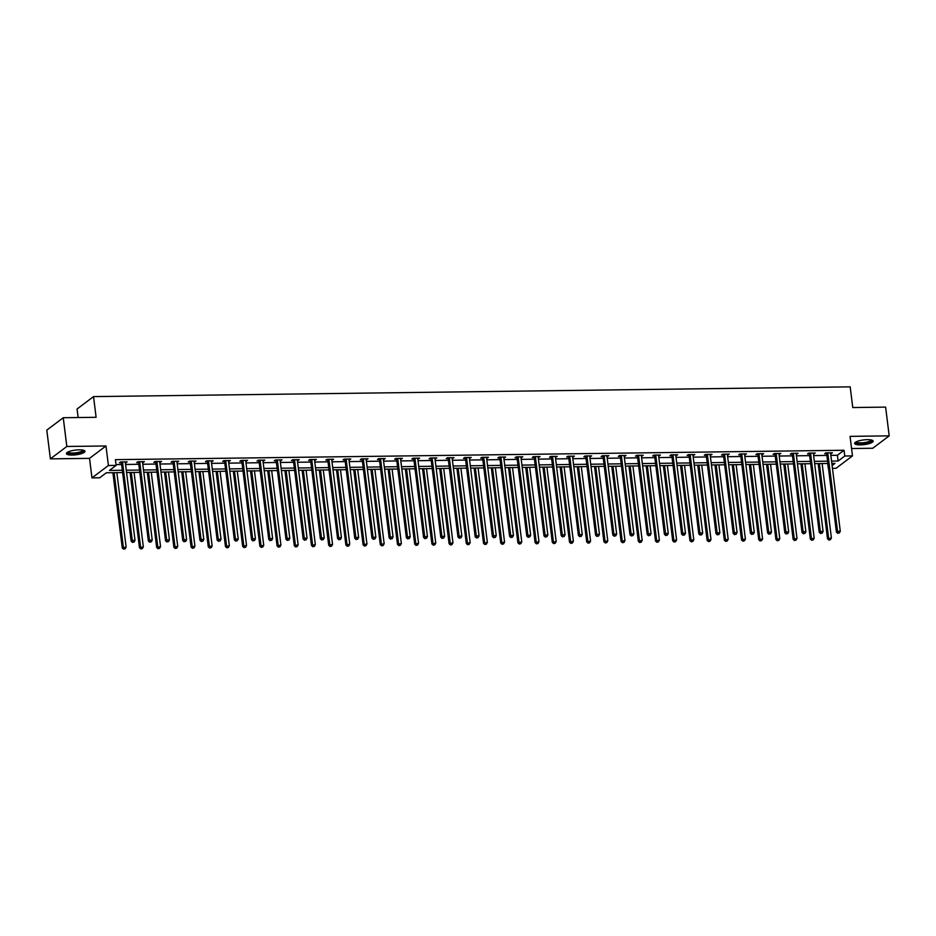 <?xml version="1.0" encoding="UTF-8"?>
<svg xmlns="http://www.w3.org/2000/svg" width="936" height="936" viewBox="0 0 936 936"><rect width="100%" height="100%" fill="white"/><g stroke="black" fill="none" stroke-linecap="round" stroke-linejoin="round"><path stroke-width="1.4" d="M72.224 455.06A9.337 2.363 172.9 0 0 84.965 451.292A9.337 2.363 172.9 0 0 79.162 449.83A9.337 2.363 172.9 0 0 66.433 453.597A9.337 2.363 172.9 0 0 72.224 455.06M860.418 444.892A9.337 2.363 172.9 0 0 873.148 441.125A9.337 2.363 172.9 0 0 867.356 439.663A9.337 2.363 172.9 0 0 854.615 443.43A9.337 2.363 172.9 0 0 860.418 444.892M122.604 472.563L106.341 472.774L99.672 477.805L91.962 477.898L108.412 465.508L116.122 465.403L109.453 470.434L122.312 470.27M89.528 458.359L105.979 445.969L66.83 446.472L63.25 417.725L46.8 430.127L50.38 458.862L89.528 458.359L91.962 477.898M78.144 417.538L77.08 409.009L93.53 396.607L850.18 386.849L852.766 407.546L885.62 407.113L889.2 435.86L850.052 436.363L852.485 455.902L836.035 468.304L832.455 468.351M851.573 448.531L872.75 448.25L889.2 435.86M827.705 463.472L828.325 468.398M66.83 446.472L50.38 458.862M830.84 455.364L837.381 455.282L844.05 450.263L115.409 459.658L116.122 465.403M116.029 464.595L121.598 464.513M125.576 464.467L138.797 464.291M142.775 464.244L156.008 464.069M159.974 464.022L173.207 463.858M177.173 463.8L190.406 463.636M194.384 463.577L207.605 463.414M211.583 463.355L224.815 463.191M228.782 463.133L242.014 462.969M245.981 462.91L259.214 462.747M263.18 462.688L276.412 462.524M280.39 462.466L293.623 462.302M297.589 462.244L310.822 462.08M314.788 462.021L328.021 461.857M331.987 461.799L345.22 461.635M349.198 461.577L362.419 461.413M366.397 461.354L379.63 461.191M383.596 461.132L396.829 460.968M400.795 460.921L414.028 460.746M417.994 460.699L431.227 460.524M435.205 460.477L448.438 460.301M452.404 460.255L465.637 460.079M469.603 460.032L482.836 459.857M486.802 459.81L500.035 459.635M504.013 459.588L517.234 459.412M521.212 459.365L534.444 459.19M538.411 459.143L551.643 458.968M555.61 458.921L568.842 458.745M572.809 458.698L586.041 458.523M590.019 458.476L603.252 458.301M607.218 458.254L620.451 458.078M624.417 458.032L637.65 457.856M641.616 457.809L654.849 457.634M658.827 457.587L672.048 457.411M676.026 457.365L689.259 457.189M693.225 457.142L706.458 456.967M710.424 456.92L723.657 456.745M727.635 456.698L740.856 456.522M744.834 456.475L758.066 456.312M762.033 456.253L775.265 456.089M779.232 456.031L792.464 455.867M796.431 455.809L809.663 455.645M813.641 455.586L826.874 455.422M830.63 453.644L832.455 452.79L825.833 452.884L824.721 453.714L826.511 453.691M813.419 453.866L815.244 453.012L808.634 453.106L807.522 453.937L809.312 453.913M796.22 454.089L798.045 453.235L791.435 453.328L790.323 454.159L792.102 454.135M779.021 454.311L780.846 453.457L774.236 453.55L773.124 454.381L774.903 454.358M761.822 454.533L763.647 453.679L757.025 453.773L755.914 454.603L757.704 454.58M744.611 454.756L746.448 453.901L739.826 453.995L738.715 454.826L740.505 454.802M727.412 454.978L729.238 454.124L722.627 454.217L721.516 455.048L723.294 455.025M710.213 455.2L712.039 454.346L705.428 454.428L704.317 455.27L706.095 455.247M693.014 455.422L694.84 454.568L688.217 454.65L687.106 455.493L688.896 455.469M675.804 455.633L677.641 454.791L671.018 454.873L669.907 455.715L671.697 455.692M658.605 455.855L660.43 455.013L653.819 455.095L652.708 455.937L654.498 455.914M641.406 456.078L643.231 455.235L636.62 455.317L635.509 456.16L637.287 456.136M624.207 456.3L626.032 455.458L619.421 455.539L618.31 456.382L620.088 456.358M607.008 456.522L608.833 455.68L602.211 455.762L601.099 456.604L602.889 456.581M589.797 456.745L591.634 455.902L585.012 455.984L583.9 456.826L585.69 456.803M572.598 456.967L574.423 456.125L567.813 456.206L566.701 457.049L568.48 457.025M555.399 457.189L557.224 456.347L550.614 456.429L549.502 457.271L551.281 457.248M538.2 457.411L540.025 456.569L533.403 456.651L532.291 457.493L534.082 457.47M520.989 457.634L522.826 456.791L516.204 456.873L515.092 457.716L516.883 457.692M503.79 457.856L505.615 457.014L499.005 457.096L497.893 457.938L499.672 457.915M486.591 458.078L488.416 457.236L481.806 457.318L480.695 458.16L482.473 458.137M469.392 458.301L471.217 457.458L464.595 457.54L463.484 458.383L465.274 458.359M452.193 458.523L454.018 457.681L447.396 457.762L446.285 458.605L448.075 458.581M434.983 458.745L436.808 457.903L430.197 457.985L429.086 458.827L430.876 458.804M417.784 458.968L419.609 458.125L412.998 458.207L411.887 459.05L413.665 459.026M400.585 459.19L402.41 458.347L395.799 458.429L394.688 459.272L396.466 459.248M383.386 459.412L385.211 458.57L378.589 458.652L377.477 459.494L379.267 459.471M366.175 459.635L368.012 458.792L361.39 458.874L360.278 459.705L362.068 459.693M348.976 459.857L350.801 459.014L344.191 459.096L343.079 459.927L344.857 459.904M331.777 460.079L333.602 459.237L326.992 459.319L325.88 460.149L327.659 460.126M314.578 460.301L316.403 459.459L309.781 459.541L308.669 460.372L310.459 460.348M297.379 460.524L299.204 459.67L292.582 459.763L291.47 460.594L293.26 460.57M280.168 460.746L281.993 459.892L275.383 459.985L274.271 460.816L276.061 460.793M262.969 460.968L264.794 460.114L258.184 460.208L257.072 461.038L258.851 461.015M245.77 461.191L247.595 460.336L240.985 460.43L239.873 461.261L241.652 461.237M228.571 461.413L230.396 460.559L223.774 460.652L222.663 461.483L224.453 461.46M211.361 461.635L213.197 460.781L206.575 460.875L205.464 461.705L207.254 461.682M194.161 461.857L195.987 461.003L189.376 461.097L188.265 461.928L190.043 461.904M176.962 462.08L178.788 461.226L172.177 461.319L171.066 462.15L172.844 462.127M159.763 462.302L161.589 461.448L154.966 461.542L153.855 462.372L155.645 462.349M142.553 462.524L144.39 461.67L137.767 461.764L136.656 462.595L138.446 462.571M125.354 462.747L127.179 461.893L120.568 461.974L119.457 462.817L121.247 462.793M105.979 445.969L108.412 465.508M844.05 450.263L844.775 456.007L852.485 455.902M63.25 417.725L96.104 417.304L93.53 396.607M832.104 465.543L834.994 463.378L831.847 463.414M827.869 463.472L814.636 463.636M810.67 463.694L797.437 463.858M793.471 463.917L780.238 464.08M776.272 464.139L763.039 464.303M759.061 464.35L745.828 464.525M741.862 464.572L728.629 464.747M724.663 464.794L711.43 464.97M707.464 465.016L694.231 465.192M690.253 465.239L677.032 465.414M673.054 465.461L659.822 465.637M655.855 465.683L642.622 465.859M638.656 465.906L625.423 466.081M621.457 466.128L608.225 466.303M604.246 466.35L591.014 466.526M587.048 466.573L573.815 466.748M569.848 466.795L556.616 466.97M552.649 467.017L539.417 467.193M535.439 467.24L522.218 467.415M518.24 467.462L505.007 467.637M501.041 467.684L487.808 467.86M483.842 467.906L470.609 468.082M466.631 468.129L453.41 468.304M449.432 468.351L436.199 468.526M432.233 468.573L419 468.749M415.034 468.796L401.801 468.959M397.835 469.018L384.602 469.182M380.624 469.24L367.392 469.404M363.425 469.462L350.193 469.626M346.226 469.685L332.994 469.849M329.027 469.907L315.795 470.071M311.817 470.129L298.596 470.293M294.618 470.352L281.385 470.515M277.419 470.574L264.186 470.738M260.22 470.796L246.987 470.96M243.021 471.019L229.788 471.182M225.81 471.241L212.577 471.405M208.611 471.463L195.378 471.627M191.412 471.685L178.179 471.849M174.213 471.896L160.98 472.072M157.002 472.118L143.781 472.294M139.803 472.341L126.571 472.516M831.554 461.12L838.106 461.027L844.775 456.007M126.29 470.211L139.522 470.047M143.489 469.989L156.721 469.825M160.688 469.767L173.921 469.603M177.887 469.544L191.119 469.381M195.097 469.322L208.33 469.158M212.296 469.1L225.529 468.936M229.495 468.889L242.728 468.714M246.694 468.667L259.927 468.491M263.905 468.445L277.126 468.269M281.104 468.222L294.337 468.047M298.303 468L311.536 467.825M315.502 467.778L328.735 467.602M332.713 467.555L345.934 467.38M349.912 467.333L363.145 467.158M367.111 467.111L380.344 466.935M384.31 466.888L397.543 466.713M401.509 466.666L414.742 466.491M418.72 466.444L431.952 466.268M435.919 466.222L449.151 466.046M453.118 465.999L466.35 465.824M470.317 465.777L483.549 465.601M487.527 465.555L500.748 465.379M504.726 465.332L517.959 465.157M521.925 465.11L535.158 464.935M539.124 464.888L552.357 464.712M556.323 464.665L569.556 464.49M573.534 464.443L586.767 464.279M590.733 464.221L603.966 464.057M607.932 463.999L621.165 463.835M625.131 463.776L638.364 463.612M642.342 463.554L655.563 463.39M659.541 463.332L672.773 463.168M676.74 463.109L689.972 462.946M693.939 462.887L707.171 462.723M711.138 462.665L724.37 462.501M728.348 462.442L741.581 462.279M745.547 462.22L758.78 462.056M762.746 461.998L775.979 461.834M779.945 461.776L793.178 461.612M797.156 461.553L810.377 461.389M814.355 461.343L827.588 461.167M837.381 455.282L838.106 461.027M831.238 452.813L831.343 453.632M814.039 453.036L814.133 453.855M796.828 453.258L796.934 454.077M779.63 453.48L779.735 454.299M762.43 453.703L762.536 454.522M745.231 453.925L745.337 454.744M728.032 454.147L728.126 454.966M710.822 454.37L710.927 455.188M693.623 454.58L693.728 455.411M676.424 454.802L676.529 455.633M659.225 455.025L659.318 455.855M642.014 455.247L642.119 456.078M624.815 455.469L624.92 456.3M607.616 455.692L607.721 456.522M590.417 455.914L590.522 456.745M573.218 456.136L573.312 456.967M556.007 456.358L556.113 457.177M538.808 456.581L538.914 457.4M521.609 456.803L521.715 457.622M504.41 457.025L504.504 457.844M487.2 457.248L487.305 458.067M470.001 457.47L470.106 458.289M452.802 457.692L452.907 458.511M435.603 457.915L435.696 458.734M418.404 458.137L418.497 458.956M401.193 458.359L401.298 459.178M383.994 458.581L384.099 459.4M366.795 458.804L366.9 459.623M349.596 459.026L349.69 459.845M332.385 459.248L332.491 460.067M315.186 459.471L315.292 460.29M297.987 459.693L298.093 460.512M280.788 459.915L280.882 460.734M263.578 460.138L263.683 460.957M246.379 460.36L246.484 461.179M229.18 460.582L229.285 461.401M211.981 460.805L212.086 461.623M194.782 461.027L194.875 461.846M177.571 461.249L177.676 462.068M160.372 461.471L160.477 462.29M143.173 461.694L143.278 462.513M125.974 461.916L126.067 462.735M827.845 453.457L826.734 454.288L836.421 532.116L837.533 531.285L827.845 453.457A1.193 1.065 53 0 0 827.705 453.024L827.623 452.86M838.211 533.017L839.311 533.005L838.211 533.017L837.533 531.285L840.294 531.25L830.595 453.422A1.193 1.065 53 0 1 830.618 452.989L830.665 452.813M826.734 454.288A1.193 1.065 53 0 0 826.593 453.866L826.09 452.872M836.421 532.116L837.767 533.356M839.311 533.005L840.294 531.25M818.158 463.589L827.529 538.82L831.402 537.943L822.136 463.542M819.374 463.577L828.875 540.049L830.419 539.698L829.319 539.721M831.402 537.943L830.419 539.698M828.875 540.049L827.529 538.82M871.673 440.072A8.085 2.047 -7.1 0 1 871.72 440.142A8.085 2.047 -7.1 0 1 864.887 443.266A8.085 2.047 -7.1 0 1 855.82 442.564A8.085 2.047 -7.1 0 1 855.797 442.049M856.288 441.792A7.488 1.895 172.9 0 0 856.335 441.909A7.488 1.895 172.9 0 0 864.162 442.634A7.488 1.895 172.9 0 0 871.123 439.943M854.767 442.904A9.278 2.352 172.9 0 0 864.057 443.687A9.278 2.352 172.9 0 0 872.878 440.645M83.479 450.251A8.085 2.047 -7.1 0 1 80.636 452.533A8.085 2.047 -7.1 0 1 72.575 453.784A8.085 2.047 -7.1 0 1 67.603 452.228M68.106 451.959A7.488 1.895 172.9 0 0 72.727 453.047A7.488 1.895 172.9 0 0 82.941 450.111M66.573 453.071A9.278 2.352 172.9 0 0 72.13 454.124A9.278 2.352 172.9 0 0 84.696 450.824M810.635 453.679L809.523 454.51L819.222 532.338L820.334 531.508L810.635 453.679A1.193 1.065 53 0 0 810.506 453.246L810.424 453.082M821.012 533.239L822.112 533.227L821.012 533.239L820.334 531.508L823.083 531.472L813.396 453.644A1.193 1.065 53 0 1 813.419 453.211L813.466 453.036M809.523 454.51A1.193 1.065 53 0 0 809.394 454.089L808.891 453.094M819.222 532.338L820.568 533.578M822.112 533.227L823.083 531.472M793.435 453.901L792.324 454.732L802.023 532.561L803.135 531.73L793.435 453.901A1.193 1.065 53 0 0 793.307 453.469L793.213 453.305M803.813 533.462L804.913 533.45L803.813 533.462L803.135 531.73L805.884 531.695L796.197 453.866A1.193 1.065 53 0 1 796.22 453.433L796.267 453.258M792.324 454.732A1.193 1.065 53 0 0 792.195 454.311L791.68 453.316M802.023 532.561L803.369 533.801M804.913 533.45L805.884 531.695M800.959 463.811L810.33 539.042L814.203 538.165L804.925 463.765M802.175 463.8L811.676 540.271L813.22 539.92L812.12 539.943M814.203 538.165L813.22 539.92M811.676 540.271L810.33 539.042M783.76 464.034L793.131 539.265L796.992 538.387L787.726 463.987M784.976 464.022L794.477 540.493L796.021 540.142L794.921 540.166M796.992 538.387L796.021 540.142M794.477 540.493L793.131 539.265M776.236 454.124L775.125 454.954L784.813 532.783L785.924 531.952L776.236 454.124A1.193 1.065 53 0 0 776.096 453.691L776.014 453.527M786.603 533.684L787.714 533.672L786.603 533.684L785.924 531.952L788.685 531.917L778.986 454.089A1.193 1.065 53 0 1 779.021 453.656L779.056 453.48M775.125 454.954A1.193 1.065 53 0 0 774.985 454.533L774.481 453.539M784.813 532.783L786.158 534.023M787.714 533.672L788.685 531.917M759.037 454.346L757.926 455.177L767.614 533.005L768.725 532.174L759.037 454.346A1.193 1.065 53 0 0 758.897 453.913L758.815 453.749M769.404 533.906L770.515 533.894L769.404 533.906L768.725 532.174L771.486 532.139L761.787 454.299A1.193 1.065 53 0 1 761.81 453.878L761.857 453.703M757.926 455.177A1.193 1.065 53 0 0 757.786 454.756L757.282 453.761M767.614 533.005L768.959 534.234M770.515 533.894L771.486 532.139M741.827 454.568L740.715 455.399L750.415 533.227L751.526 532.397L741.827 454.568A1.193 1.065 53 0 0 741.698 454.135L741.616 453.972M752.205 534.128L753.304 534.117L752.205 534.128L751.526 532.397L754.287 532.362L744.588 454.522A1.193 1.065 53 0 1 744.611 454.1L744.658 453.925M740.715 455.399A1.193 1.065 53 0 0 740.587 454.966L740.083 453.983M750.415 533.227L751.76 534.456M753.304 534.117L754.287 532.362M766.561 464.256L775.921 539.487L779.793 538.61L770.527 464.209M767.766 464.244L777.278 540.715L778.822 540.365L777.722 540.388M779.793 538.61L778.822 540.365M777.278 540.715L775.921 539.487M749.35 464.478L758.722 539.709L762.594 538.832L753.328 464.431M750.567 464.467L760.067 540.938L761.623 540.587L760.512 540.598M762.594 538.832L761.623 540.587M760.067 540.938L758.722 539.709M732.151 464.701L741.523 539.932L745.395 539.054L736.117 464.654M733.368 464.689L742.868 541.16L744.412 540.809L743.313 540.821M745.395 539.054L744.412 540.809M742.868 541.16L741.523 539.932M714.952 464.923L724.324 540.154L728.185 539.276L718.918 464.876M716.169 464.911L725.669 541.382L727.213 541.031L726.114 541.043M728.185 539.276L727.213 541.031M725.669 541.382L724.324 540.154M697.753 465.145L707.125 540.376L710.986 539.499L701.719 465.098M698.958 465.133L708.47 541.605L710.014 541.254L708.915 541.265M710.986 539.499L710.014 541.254M708.47 541.605L707.125 540.376M680.542 465.367L689.914 540.598L693.787 539.721L684.52 465.321M681.759 465.356L691.259 541.827L692.815 541.476L691.704 541.488M693.787 539.721L692.815 541.476M691.259 541.827L689.914 540.598M663.343 465.59L672.715 540.821L676.588 539.943L667.321 465.543M664.56 465.578L674.06 542.049L675.605 541.698L674.505 541.71M676.588 539.943L675.605 541.698M674.06 542.049L672.715 540.821M646.144 465.812L655.516 541.043L659.377 540.166L650.11 465.765M647.361 465.8L656.861 542.272L658.406 541.921L657.306 541.932M659.377 540.166L658.406 541.921M656.861 542.272L655.516 541.043M628.945 466.034L638.317 541.265L642.178 540.388L632.912 465.988M630.162 466.023L639.662 542.494L641.207 542.143L640.107 542.155M642.178 540.388L641.207 542.143M639.662 542.494L638.317 541.265M611.746 466.257L621.106 541.488L624.979 540.61L615.712 466.21M612.951 466.245L622.452 542.716L624.008 542.365L622.896 542.377M624.979 540.61L624.008 542.365M622.452 542.716L621.106 541.488M594.535 466.479L603.907 541.71L607.78 540.832L598.514 466.432M595.752 466.467L605.253 542.938L606.809 542.587L605.697 542.599M607.78 540.832L606.809 542.587M605.253 542.938L603.907 541.71M577.337 466.701L586.708 541.921L590.581 541.055L581.303 466.654M578.553 466.69L588.054 543.161L589.598 542.81L588.498 542.821M590.581 541.055L589.598 542.81M588.054 543.161L586.708 541.921M560.137 466.924L569.509 542.143L573.37 541.277L564.104 466.865M561.354 466.912L570.855 543.383L572.399 543.032L571.299 543.044M573.37 541.277L572.399 543.032M570.855 543.383L569.509 542.143M542.938 467.146L552.31 542.365L556.171 541.499L546.905 467.087M544.144 467.134L553.656 543.605L555.2 543.254L554.1 543.266M556.171 541.499L555.2 543.254M553.656 543.605L552.31 542.365M525.728 467.368L535.1 542.587L538.972 541.722L529.706 467.31M526.945 467.345L536.445 543.828L538.001 543.477L536.89 543.488M538.972 541.722L538.001 543.477M536.445 543.828L535.1 542.587M508.529 467.59L517.9 542.81L521.773 541.944L512.507 467.532M509.746 467.567L519.246 544.05L520.79 543.699L519.691 543.711M521.773 541.944L520.79 543.699M519.246 544.05L517.9 542.81M491.33 467.813L500.701 543.032L504.562 542.166L495.296 467.754M492.547 467.789L502.047 544.272L503.591 543.921L502.492 543.933M504.562 542.166L503.591 543.921M502.047 544.272L500.701 543.032M474.131 468.035L483.502 543.254L487.363 542.389L478.097 467.977M475.336 468.012L484.848 544.495L486.392 544.144L485.293 544.155M487.363 542.389L486.392 544.144M484.848 544.495L483.502 543.254M456.932 468.257L466.292 543.477L470.164 542.611L460.898 468.199M458.137 468.234L467.637 544.717L469.193 544.366L468.082 544.378M470.164 542.611L469.193 544.366M467.637 544.717L466.292 543.477M724.628 454.779L723.516 455.621L733.216 533.45L734.327 532.619L724.628 454.779A1.193 1.065 53 0 0 724.499 454.358L724.405 454.194M735.006 534.351L736.105 534.339L735.006 534.351L734.327 532.619L737.077 532.572L727.389 454.744A1.193 1.065 53 0 1 727.412 454.323L727.459 454.147M723.516 455.621A1.193 1.065 53 0 0 723.388 455.188L722.885 454.206M733.216 533.45L734.561 534.678M736.105 534.339L737.077 532.572M707.429 455.001L706.317 455.844L716.005 533.672L717.116 532.83L707.429 455.001A1.193 1.065 53 0 0 707.3 454.58L707.207 454.416M717.807 534.573L718.907 534.561L717.807 534.573L717.116 532.83L719.878 532.795L710.19 454.966A1.193 1.065 53 0 1 710.213 454.545L710.26 454.37M706.317 455.844A1.193 1.065 53 0 0 706.189 455.411L705.674 454.428M716.005 533.672L717.362 534.901M718.907 534.561L719.878 532.795M690.23 455.224L689.118 456.066L698.806 533.894L699.917 533.052L690.23 455.224A1.193 1.065 53 0 0 690.089 454.802L690.007 454.627M700.596 534.795L701.707 534.784L700.596 534.795L699.917 533.052L702.679 533.017L692.979 455.188A1.193 1.065 53 0 1 693.014 454.767L693.049 454.592M689.118 456.066A1.193 1.065 53 0 0 688.978 455.633L688.475 454.65M698.806 533.894L700.151 535.123M701.707 534.784L702.679 533.017M673.019 455.446L671.908 456.288L681.607 534.117L682.718 533.274L673.019 455.446A1.193 1.065 53 0 0 672.89 455.025L672.808 454.849M683.397 535.018L684.497 535.006L683.397 535.018L682.718 533.274L685.48 533.239L675.78 455.411A1.193 1.065 53 0 1 675.804 454.99L675.85 454.814M671.908 456.288A1.193 1.065 53 0 0 671.779 455.855L671.276 454.873M681.607 534.117L682.952 535.345M684.497 535.006L685.48 533.239M655.82 455.668L654.709 456.511L664.408 534.339L665.519 533.497L655.82 455.668A1.193 1.065 53 0 0 655.691 455.247L655.61 455.071M666.198 535.24L667.298 535.216L666.198 535.24L665.519 533.497L668.269 533.462L658.581 455.633A1.193 1.065 53 0 1 658.605 455.212L658.652 455.036M654.709 456.511A1.193 1.065 53 0 0 654.58 456.078L654.077 455.095M664.408 534.339L665.753 535.567M667.298 535.216L668.269 533.462M638.621 455.89L637.51 456.733L647.209 534.561L648.32 533.719L638.621 455.89A1.193 1.065 53 0 0 638.492 455.469L638.399 455.294M648.999 535.462L650.099 535.439L648.999 535.462L648.32 533.719L651.07 533.684L641.382 455.855A1.193 1.065 53 0 1 641.406 455.434L641.452 455.259M637.51 456.733A1.193 1.065 53 0 0 637.381 456.3L636.866 455.317M647.209 534.561L648.554 535.79M650.099 535.439L651.07 533.684M621.422 456.113L620.311 456.955L629.998 534.784L631.11 533.941L621.422 456.113A1.193 1.065 53 0 0 621.282 455.692L621.2 455.516M631.788 535.684L632.9 535.661L631.788 535.684L631.11 533.941L633.871 533.906L624.172 456.078A1.193 1.065 53 0 1 624.207 455.645L624.242 455.481M620.311 456.955A1.193 1.065 53 0 0 620.17 456.522L619.667 455.539M629.998 534.784L631.344 536.012M632.9 535.661L633.871 533.906M604.223 456.335L603.112 457.177L612.799 535.006L613.911 534.163L604.223 456.335A1.193 1.065 53 0 0 604.083 455.914L604.001 455.738M614.589 535.907L615.689 535.883L614.589 535.907L613.911 534.163L616.672 534.128L606.973 456.3A1.193 1.065 53 0 1 606.996 455.867L607.043 455.703M603.112 457.177A1.193 1.065 53 0 0 602.971 456.745L602.468 455.762M612.799 535.006L614.145 536.234M615.689 535.883L616.672 534.128M587.012 456.557L585.901 457.4L595.6 535.228L596.712 534.386L587.012 456.557A1.193 1.065 53 0 0 586.884 456.136L586.802 455.961M597.39 536.129L598.49 536.106L597.39 536.129L596.712 534.386L599.473 534.351L589.774 456.522A1.193 1.065 53 0 1 589.797 456.089L589.844 455.926M585.901 457.4A1.193 1.065 53 0 0 585.772 456.967L585.269 455.984M595.6 535.228L596.946 536.457M598.49 536.106L599.473 534.351M569.813 456.78L568.702 457.622L578.401 535.45L579.513 534.608L569.813 456.78A1.193 1.065 53 0 0 569.685 456.358L569.591 456.183M580.191 536.351L581.291 536.328L580.191 536.351L579.513 534.608L582.262 534.573L572.575 456.745A1.193 1.065 53 0 1 572.598 456.312L572.645 456.148M568.702 457.622A1.193 1.065 53 0 0 568.573 457.189L568.07 456.206M578.401 535.45L579.747 536.679M581.291 536.328L582.262 534.573M552.614 457.002L551.503 457.844L561.19 535.673L562.302 534.83L552.614 457.002A1.193 1.065 53 0 0 552.486 456.581L552.392 456.405M562.992 536.574L564.092 536.55L562.992 536.574L562.302 534.83L565.063 534.795L555.376 456.967A1.193 1.065 53 0 1 555.399 456.534L555.446 456.37M551.503 457.844A1.193 1.065 53 0 0 551.374 457.411L550.859 456.429M561.19 535.673L562.548 536.901M564.092 536.55L565.063 534.795M535.415 457.224L534.304 458.067L543.991 535.895L545.103 535.053L535.415 457.224A1.193 1.065 53 0 0 535.275 456.803L535.193 456.628M545.782 536.784L546.893 536.773L545.782 536.784L545.103 535.053L547.864 535.018L538.165 457.189A1.193 1.065 53 0 1 538.2 456.756L538.235 456.592M534.304 458.067A1.193 1.065 53 0 0 534.163 457.634L533.66 456.651M543.991 535.895L545.337 537.124M546.893 536.773L547.864 535.018M518.205 457.447L517.093 458.289L526.793 536.117L527.904 535.275L518.205 457.447A1.193 1.065 53 0 0 518.076 457.025L517.994 456.85M528.583 537.007L529.682 536.995L528.583 537.007L527.904 535.275L530.665 535.24L520.966 457.411A1.193 1.065 53 0 1 520.989 456.979L521.036 456.815M517.093 458.289A1.193 1.065 53 0 0 516.965 457.856L516.461 456.873M526.793 536.117L528.138 537.346M529.682 536.995L530.665 535.24M501.006 457.669L499.894 458.511L509.594 536.34L510.705 535.497L501.006 457.669A1.193 1.065 53 0 0 500.877 457.248L500.783 457.072M511.384 537.229L512.483 537.217L511.384 537.229L510.705 535.497L513.454 535.462L503.767 457.634A1.193 1.065 53 0 1 503.79 457.201L503.837 457.037M499.894 458.511A1.193 1.065 53 0 0 499.765 458.078L499.262 457.096M509.594 536.34L510.939 537.568M512.483 537.217L513.454 535.462M483.807 457.891L482.695 458.734L492.394 536.562L493.506 535.72L483.807 457.891A1.193 1.065 53 0 0 483.678 457.458L483.584 457.294M494.185 537.451L495.284 537.439L494.185 537.451L493.506 535.72L496.255 535.684L486.568 457.856A1.193 1.065 53 0 1 486.591 457.423L486.638 457.259M482.695 458.734A1.193 1.065 53 0 0 482.566 458.301L482.052 457.318M492.394 536.562L493.74 537.79M495.284 537.439L496.255 535.684M466.608 458.113L465.496 458.956L475.184 536.784L476.295 535.942L466.608 458.113A1.193 1.065 53 0 0 466.467 457.681L466.385 457.517M476.974 537.673L478.085 537.662L476.974 537.673L476.295 535.942L479.056 535.907L469.357 458.078A1.193 1.065 53 0 1 469.392 457.645L469.427 457.482M465.496 458.956A1.193 1.065 53 0 0 465.356 458.523L464.853 457.54M475.184 536.784L476.529 538.013M478.085 537.662L479.056 535.907M449.409 458.336L448.297 459.178L457.985 537.007L459.096 536.164L449.409 458.336A1.193 1.065 53 0 0 449.268 457.903L449.186 457.739M459.775 537.896L460.875 537.884L459.775 537.896L459.096 536.164L461.857 536.129L452.158 458.301A1.193 1.065 53 0 1 452.182 457.868L452.228 457.704M448.297 459.178A1.193 1.065 53 0 0 448.157 458.745L447.654 457.762M457.985 537.007L459.33 538.235M460.875 537.884L461.857 536.129M432.198 458.558L431.086 459.4L440.786 537.229L441.897 536.386L432.198 458.558A1.193 1.065 53 0 0 432.069 458.125L431.987 457.961M442.576 538.118L443.676 538.106L442.576 538.118L441.897 536.386L444.647 536.351L434.959 458.523A1.193 1.065 53 0 1 434.983 458.09L435.029 457.926M431.086 459.4A1.193 1.065 53 0 0 430.958 458.968L430.455 457.985M440.786 537.229L442.131 538.457M443.676 538.106L444.647 536.351M414.999 458.78L413.887 459.623L423.587 537.451L424.698 536.609L414.999 458.78A1.193 1.065 53 0 0 414.87 458.347L414.777 458.184M425.377 538.34L426.477 538.329L425.377 538.34L424.698 536.609L427.448 536.574L417.76 458.745A1.193 1.065 53 0 1 417.784 458.312L417.83 458.149M413.887 459.623A1.193 1.065 53 0 0 413.759 459.19L413.244 458.207M423.587 537.451L424.932 538.68M426.477 538.329L427.448 536.574M397.8 459.003L396.688 459.833L406.376 537.673L407.488 536.831L397.8 459.003A1.193 1.065 53 0 0 397.66 458.57L397.578 458.406M408.178 538.563L409.278 538.551L408.178 538.563L407.488 536.831L410.249 536.796L400.55 458.968A1.193 1.065 53 0 1 400.585 458.535L400.62 458.371M396.688 459.833A1.193 1.065 53 0 0 396.548 459.412L396.045 458.429M406.376 537.673L407.733 538.902M409.278 538.551L410.249 536.796M439.721 468.48L449.093 543.699L452.965 542.833L443.699 468.421M440.938 468.456L450.438 544.939L451.983 544.588L450.883 544.6M452.965 542.833L451.983 544.588M450.438 544.939L449.093 543.699M422.522 468.702L431.894 543.921L435.766 543.055L426.488 468.643M423.739 468.679L433.239 545.161L434.784 544.81L433.684 544.822M435.766 543.055L434.784 544.81M433.239 545.161L431.894 543.921M405.323 468.924L414.695 544.144L418.556 543.278L409.289 468.866M406.54 468.901L416.04 545.384L417.585 545.033L416.485 545.044M418.556 543.278L417.585 545.033M416.04 545.384L414.695 544.144M388.124 469.147L397.484 544.366L401.357 543.5L392.09 469.088M389.329 469.123L398.841 545.606L400.386 545.255L399.286 545.267M401.357 543.5L400.386 545.255M398.841 545.606L397.484 544.366M380.601 459.225L379.49 460.056L389.177 537.896L390.289 537.053L380.601 459.225A1.193 1.065 53 0 0 380.461 458.792L380.379 458.628M390.967 538.785L392.079 538.773L390.967 538.785L390.289 537.053L393.05 537.018L383.35 459.19A1.193 1.065 53 0 1 383.374 458.757L383.421 458.593M379.49 460.056A1.193 1.065 53 0 0 379.349 459.635L378.846 458.652M389.177 537.896L390.523 539.124M392.079 538.773L393.05 537.018M363.39 459.447L362.279 460.278L371.978 538.106L373.09 537.276L363.39 459.447A1.193 1.065 53 0 0 363.262 459.014L363.18 458.851M373.768 539.007L374.868 538.996L373.768 539.007L373.09 537.276L375.851 537.241L366.151 459.412A1.193 1.065 53 0 1 366.175 458.979L366.222 458.815M362.279 460.278A1.193 1.065 53 0 0 362.15 459.857L361.647 458.874M371.978 538.106L373.324 539.347M374.868 538.996L375.851 537.241M346.191 459.67L345.08 460.5L354.779 538.329L355.891 537.498L346.191 459.67A1.193 1.065 53 0 0 346.063 459.237L345.969 459.073M356.569 539.23L357.669 539.218L356.569 539.23L355.891 537.498L358.64 537.463L348.952 459.635A1.193 1.065 53 0 1 348.976 459.202L349.023 459.038M345.08 460.5A1.193 1.065 53 0 0 344.951 460.079L344.448 459.096M354.779 538.329L356.125 539.569M357.669 539.218L358.64 537.463M328.992 459.892L327.881 460.723L337.58 538.551L338.692 537.72L328.992 459.892A1.193 1.065 53 0 0 328.864 459.459L328.77 459.295M339.37 539.452L340.47 539.44L339.37 539.452L338.692 537.72L341.441 537.685L331.753 459.857A1.193 1.065 53 0 1 331.777 459.424L331.824 459.26M327.881 460.723A1.193 1.065 53 0 0 327.752 460.301L327.237 459.319M337.58 538.551L338.926 539.791M340.47 539.44L341.441 537.685M311.793 460.114L310.682 460.945L320.369 538.773L321.481 537.943L311.793 460.114A1.193 1.065 53 0 0 311.653 459.681L311.571 459.517M322.159 539.674L323.271 539.663L322.159 539.674L321.481 537.943L324.242 537.907L314.543 460.079A1.193 1.065 53 0 1 314.578 459.646L314.613 459.471M310.682 460.945A1.193 1.065 53 0 0 310.541 460.524L310.038 459.541M320.369 538.773L321.715 540.014M323.271 539.663L324.242 537.907M294.594 460.336L293.483 461.167L303.17 538.996L304.282 538.165L294.594 460.336A1.193 1.065 53 0 0 294.454 459.904L294.372 459.74M304.96 539.896L306.06 539.885L304.96 539.896L304.282 538.165L307.043 538.13L297.344 460.301A1.193 1.065 53 0 1 297.367 459.868L297.414 459.693M293.483 461.167A1.193 1.065 53 0 0 293.342 460.746L292.839 459.751M303.17 538.996L304.516 540.236M306.06 539.885L307.043 538.13M277.384 460.559L276.272 461.389L285.971 539.218L287.083 538.387L277.384 460.559A1.193 1.065 53 0 0 277.255 460.126L277.173 459.962M287.761 540.119L288.861 540.107L287.761 540.119L287.083 538.387L289.832 538.352L280.145 460.524A1.193 1.065 53 0 1 280.168 460.091L280.215 459.915M276.272 461.389A1.193 1.065 53 0 0 276.143 460.968L275.64 459.974M285.971 539.218L287.317 540.458M288.861 540.107L289.832 538.352M260.185 460.781L259.073 461.612L268.772 539.44L269.884 538.61L260.185 460.781A1.193 1.065 53 0 0 260.056 460.348L259.962 460.184M270.562 540.341L271.662 540.329L270.562 540.341L269.884 538.61L272.633 538.574L262.946 460.746A1.193 1.065 53 0 1 262.969 460.313L263.016 460.138M259.073 461.612A1.193 1.065 53 0 0 258.944 461.191L258.43 460.196M268.772 539.44L270.118 540.68M271.662 540.329L272.633 538.574M370.913 469.369L380.285 544.588L384.158 543.722L374.891 469.31M372.13 469.345L381.631 545.817L383.187 545.477L382.075 545.489M384.158 543.722L383.187 545.477M381.631 545.817L380.285 544.588M353.714 469.591L363.086 544.81L366.959 543.933L357.692 469.533M354.931 469.568L364.432 546.039L365.976 545.7L364.876 545.711M366.959 543.933L365.976 545.7M364.432 546.039L363.086 544.81M336.515 469.802L345.887 545.033L349.748 544.155L340.482 469.755M337.732 469.79L347.233 546.261L348.777 545.922L347.677 545.934M349.748 544.155L348.777 545.922M347.233 546.261L345.887 545.033M319.316 470.024L328.688 545.255L332.549 544.378L323.283 469.977M320.521 470.012L330.034 546.484L331.578 546.144L330.478 546.156M332.549 544.378L331.578 546.144M330.034 546.484L328.688 545.255M302.106 470.246L311.477 545.477L315.35 544.6L306.084 470.2M303.322 470.235L312.823 546.706L314.379 546.367L313.267 546.378M315.35 544.6L314.379 546.367M312.823 546.706L311.477 545.477M284.907 470.469L294.278 545.7L298.151 544.822L288.885 470.422M286.123 470.457L295.624 546.928L297.168 546.577L296.068 546.601M298.151 544.822L297.168 546.577M295.624 546.928L294.278 545.7M267.708 470.691L277.079 545.922L280.94 545.044L271.674 470.644M268.924 470.679L278.425 547.15L279.969 546.799L278.869 546.823M280.94 545.044L279.969 546.799M278.425 547.15L277.079 545.922M250.509 470.913L259.88 546.144L263.741 545.267L254.475 470.866M251.725 470.902L261.226 547.373L262.77 547.022L261.671 547.045M263.741 545.267L262.77 547.022M261.226 547.373L259.88 546.144M242.986 461.003L241.874 461.834L251.562 539.663L252.673 538.832L242.986 461.003A1.193 1.065 53 0 0 242.845 460.57L242.763 460.407M253.352 540.563L254.463 540.552L253.352 540.563L252.673 538.832L255.434 538.797L245.735 460.968A1.193 1.065 53 0 1 245.77 460.535L245.805 460.36M241.874 461.834A1.193 1.065 53 0 0 241.734 461.413L241.231 460.418M251.562 539.663L252.907 540.903M254.463 540.552L255.434 538.797M233.31 471.136L242.67 546.367L246.542 545.489L237.276 471.089M234.515 471.124L244.027 547.595L245.571 547.244L244.471 547.267M246.542 545.489L245.571 547.244M244.027 547.595L242.67 546.367M225.787 461.226L224.675 462.056L234.363 539.885L235.474 539.054L225.787 461.226A1.193 1.065 53 0 0 225.646 460.793L225.564 460.629M236.153 540.786L237.253 540.774L236.153 540.786L235.474 539.054L238.235 539.019L228.536 461.191A1.193 1.065 53 0 1 228.559 460.758L228.606 460.582M224.675 462.056A1.193 1.065 53 0 0 224.535 461.635L224.032 460.641M234.363 539.885L235.708 541.125M237.253 540.774L238.235 539.019M216.099 471.358L225.471 546.589L229.343 545.711L220.077 471.311M217.316 471.346L226.816 547.817L228.372 547.466L227.261 547.49M229.343 545.711L228.372 547.466M226.816 547.817L225.471 546.589M208.576 461.448L207.464 462.279L217.164 540.107L218.275 539.276L208.576 461.448A1.193 1.065 53 0 0 208.447 461.015L208.365 460.851M218.954 541.008L220.054 540.996L218.954 541.008L218.275 539.276L221.036 539.241L211.337 461.413A1.193 1.065 53 0 1 211.361 460.98L211.407 460.805M207.464 462.279A1.193 1.065 53 0 0 207.336 461.857L206.833 460.863M217.164 540.107L218.509 541.347M220.054 540.996L221.036 539.241M198.9 471.58L208.272 546.811L212.144 545.934L202.866 471.533M200.117 471.568L209.617 548.04L211.162 547.689L210.062 547.712M212.144 545.934L211.162 547.689M209.617 548.04L208.272 546.811M191.377 461.67L190.265 462.501L199.965 540.329L201.076 539.499L191.377 461.67A1.193 1.065 53 0 0 191.248 461.237L191.155 461.074M201.755 541.23L202.855 541.219L201.755 541.23L201.076 539.499L203.826 539.464L194.138 461.635A1.193 1.065 53 0 1 194.161 461.202L194.208 461.027M190.265 462.501A1.193 1.065 53 0 0 190.137 462.08L189.634 461.085M199.965 540.329L201.31 541.57M202.855 541.219L203.826 539.464M181.701 471.802L191.073 547.034L194.934 546.156L185.667 471.756M182.918 471.791L192.418 548.262L193.963 547.911L192.863 547.934M194.934 546.156L193.963 547.911M192.418 548.262L191.073 547.034M174.178 461.893L173.066 462.723L182.754 540.552L183.865 539.721L174.178 461.893A1.193 1.065 53 0 0 174.049 461.46L173.956 461.296M184.556 541.453L185.656 541.441L184.556 541.453L183.865 539.721L186.627 539.686L176.939 461.846A1.193 1.065 53 0 1 176.962 461.425L177.009 461.249M173.066 462.723A1.193 1.065 53 0 0 172.938 462.302L172.423 461.308M182.754 540.552L184.111 541.78M185.656 541.441L186.627 539.686M164.502 472.025L173.874 547.256L177.735 546.378L168.468 471.978M165.707 472.013L175.219 548.484L176.764 548.133L175.664 548.145M177.735 546.378L176.764 548.133M175.219 548.484L173.874 547.256M156.979 462.115L155.867 462.946L165.555 540.774L166.666 539.943L156.979 462.115A1.193 1.065 53 0 0 156.839 461.682L156.757 461.518M167.345 541.675L168.457 541.663L167.345 541.675L166.666 539.943L169.428 539.908L159.728 462.068A1.193 1.065 53 0 1 159.763 461.647L159.799 461.471M155.867 462.946A1.193 1.065 53 0 0 155.727 462.513L155.224 461.53M165.555 540.774L166.9 542.002M168.457 541.663L169.428 539.908M147.291 472.247L156.663 547.478L160.536 546.601L151.269 472.2M148.508 472.235L158.008 548.707L159.565 548.356L158.453 548.367M160.536 546.601L159.565 548.356M158.008 548.707L156.663 547.478M139.768 462.325L138.657 463.168L148.356 540.996L149.468 540.166L139.768 462.325A1.193 1.065 53 0 0 139.639 461.904L139.558 461.74M150.146 541.897L151.246 541.885L150.146 541.897L149.468 540.166L152.229 540.119L142.529 462.29A1.193 1.065 53 0 1 142.553 461.869L142.6 461.694M138.657 463.168A1.193 1.065 53 0 0 138.528 462.735L138.025 461.752M148.356 540.996L149.701 542.225M151.246 541.885L152.229 540.119M130.092 472.469L139.464 547.7L143.337 546.823L134.07 472.423M131.309 472.458L140.809 548.929L142.354 548.578L141.254 548.59M143.337 546.823L142.354 548.578M140.809 548.929L139.464 547.7M122.569 462.548L121.458 463.39L131.157 541.219L132.268 540.376L122.569 462.548A1.193 1.065 53 0 0 122.441 462.127L122.359 461.963M132.947 542.12L134.047 542.108L132.947 542.12L132.268 540.376L135.018 540.341L125.33 462.513A1.193 1.065 53 0 1 125.354 462.091L125.401 461.916M121.458 463.39A1.193 1.065 53 0 0 121.329 462.957L120.826 461.974M131.157 541.219L132.502 542.447M134.047 542.108L135.018 540.341M112.893 472.692L122.265 547.923L126.126 547.045L116.86 472.645M114.11 472.68L123.611 549.151L125.155 548.8L124.055 548.812M126.126 547.045L125.155 548.8M123.611 549.151L122.265 547.923M827.705 453.024L826.593 453.866M810.506 453.246L809.394 454.089M793.307 453.469L792.195 454.311M776.096 453.691L774.985 454.533M758.897 453.913L757.786 454.756M741.698 454.135L740.587 454.966M724.499 454.358L723.388 455.188M707.3 454.58L706.189 455.411M690.089 454.802L688.978 455.633M672.89 455.025L671.779 455.855M655.691 455.247L654.58 456.078M638.492 455.469L637.381 456.3M621.282 455.692L620.17 456.522M604.083 455.914L602.971 456.745M586.884 456.136L585.772 456.967M569.685 456.358L568.573 457.189M552.486 456.581L551.374 457.411M535.275 456.803L534.163 457.634M518.076 457.025L516.965 457.856M500.877 457.248L499.765 458.078M483.678 457.458L482.566 458.301M466.467 457.681L465.356 458.523M449.268 457.903L448.157 458.745M432.069 458.125L430.958 458.968M414.87 458.347L413.759 459.19M397.66 458.57L396.548 459.412M380.461 458.792L379.349 459.635M363.262 459.014L362.15 459.857M346.063 459.237L344.951 460.079M328.864 459.459L327.752 460.301M311.653 459.681L310.541 460.524M294.454 459.904L293.342 460.746M277.255 460.126L276.143 460.968M260.056 460.348L258.944 461.191M242.845 460.57L241.734 461.413M225.646 460.793L224.535 461.635M208.447 461.015L207.336 461.857M191.248 461.237L190.137 462.08M174.049 461.46L172.938 462.302M156.839 461.682L155.727 462.513M139.639 461.904L138.528 462.735M122.441 462.127L121.329 462.957"/></g></svg>
